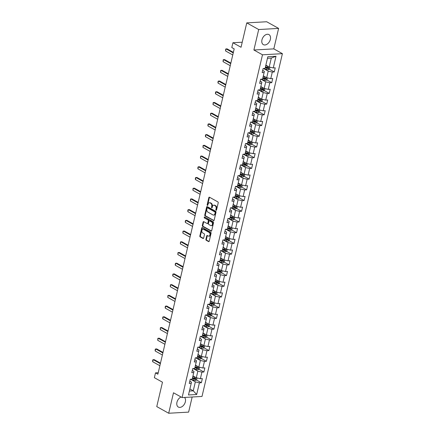<?xml version="1.0" encoding="UTF-8"?>
<svg xmlns="http://www.w3.org/2000/svg" width="435" height="435" viewBox="0 0 435 435"><rect width="100%" height="100%" fill="white"/><g stroke="black" fill="none" stroke-linecap="round" stroke-linejoin="round"><path stroke-width="0.65" d="M216.097 210.301A0.506 0.348 -93.2 0 0 216.532 210.013L218.212 202.851A0.723 0.495 -93.2 0 0 217.902 201.916L209.469 197.213A0.723 0.495 -93.2 0 0 208.843 197.62L207.163 204.787A0.506 0.348 -93.2 0 0 207.821 205.151L208.039 204.227A2.316 1.577 -93.2 0 1 209.404 202.748A2.316 1.577 -93.2 0 1 210.04 202.906L210.747 203.297A2.316 1.577 -93.2 0 1 211.736 206.293L211.519 207.218A0.506 0.348 -93.2 0 0 212.177 207.582L212.394 206.658A2.316 1.577 -93.2 0 1 213.764 205.179A2.316 1.577 -93.2 0 1 214.401 205.336L215.102 205.728A2.316 1.577 -93.2 0 1 216.097 208.724L215.88 209.648A0.506 0.348 -93.2 0 0 216.097 210.301M181.074 397.008A5.753 3.861 119.2 0 0 176.953 402.277A5.753 3.861 119.2 0 0 178.35 407.062A5.753 3.861 119.2 0 0 185.353 401.799A5.753 3.861 119.2 0 0 184.516 397.432M270.358 39.378A5.753 3.861 119.2 0 0 268.96 34.593A5.753 3.861 119.2 0 0 261.957 39.857A5.753 3.861 119.2 0 0 263.354 44.642A5.753 3.861 119.2 0 0 270.358 39.378M205.918 239.337A0.723 0.495 -93.2 0 0 206.233 240.278L208.599 241.594A0.723 0.495 -93.2 0 0 209.224 241.18L211.089 233.225A0.723 0.495 -93.2 0 0 210.779 232.29L202.346 227.587A0.723 0.495 -93.2 0 0 201.72 228L199.855 235.955A0.723 0.495 -93.2 0 0 200.165 236.89L203.02 238.483A0.723 0.495 -93.2 0 0 203.651 238.07L204.445 234.666A0.723 0.495 -93.2 0 0 204.135 233.731L202.721 232.942A1.936 1.321 -93.2 0 1 201.829 230.816A1.936 1.321 -93.2 0 1 203.031 229.201A1.936 1.321 -93.2 0 1 203.564 229.332L209.115 232.431A1.936 1.321 -93.2 0 1 210.007 234.552A1.936 1.321 -93.2 0 1 208.805 236.167A1.936 1.321 -93.2 0 1 208.273 236.036L207.348 235.52A0.723 0.495 -93.2 0 0 206.717 235.933L205.918 239.337L206.456 239.31A0.723 0.495 -93.2 0 0 206.772 240.245L209.05 241.517M258.694 29.536L253.893 50.003L273.816 48.878L278.617 28.405L258.694 29.536L246.759 22.881L241.039 47.263L232.926 42.739L231.801 47.545L234.188 48.878L157.883 374.203L155.496 372.871L154.365 377.683L162.483 382.207L156.763 406.594L168.693 413.25L188.616 412.119L192.161 397.003M253.893 50.003L262.484 54.799L182.091 397.574L173.494 392.778L168.693 413.25M213.514 220.627A0.723 0.495 -93.2 0 0 214.14 220.213L216.01 212.258A0.723 0.495 -93.2 0 0 215.7 211.323L207.267 206.614A0.723 0.495 -93.2 0 0 206.636 207.027L204.771 214.988A0.723 0.495 -93.2 0 0 205.081 215.923L213.906 220.605M213.547 222.742L211.682 230.697A0.723 0.495 -93.2 0 1 211.057 231.11L202.623 226.407A0.723 0.495 -93.2 0 1 202.313 225.471L203.112 222.067A0.723 0.495 -93.2 0 1 203.738 221.654L207.158 223.557A0.723 0.495 -93.2 0 0 207.783 223.15L208.316 220.888A0.723 0.495 -93.2 0 0 208.006 219.952L204.445 217.968A0.506 0.348 -93.2 0 1 204.662 217.021L213.237 221.806A0.723 0.495 -93.2 0 1 213.547 222.742M246.759 22.881L266.682 21.75L278.617 28.405M262.484 54.799L282.407 53.668L202.009 396.443L182.091 397.574M196.381 379.934L201.378 382.718L202.346 378.597L200.377 378.711L201.927 372.115L203.89 372.007L204.858 367.885L202.889 367.994L204.439 361.398L206.402 361.289L207.37 357.168L205.407 357.276L206.951 350.686L208.92 350.572L209.882 346.45L207.919 346.564L209.463 339.969L211.432 339.855L212.4 335.733L210.431 335.847L211.981 329.251L213.944 329.143L214.912 325.021L212.943 325.13L214.493 318.534L216.456 318.425L217.424 314.304L215.461 314.413L217.005 307.822L218.968 307.708L219.936 303.587L217.973 303.701L219.517 297.105L221.486 296.991L222.448 292.869L220.485 292.983L222.035 286.388L223.998 286.279L224.966 282.157L222.997 282.266L224.547 275.67L226.51 275.562L227.478 271.44L225.515 271.549L227.059 264.958L229.022 264.844L229.99 260.723L228.027 260.837L229.571 254.241L231.54 254.127L232.502 250.005L230.539 250.12L232.083 243.524L234.052 243.415L235.02 239.293L233.051 239.402L234.601 232.807L236.564 232.698L237.532 228.576L235.563 228.685L237.113 222.089L239.076 221.98L240.044 217.859L238.081 217.973L239.625 211.377L241.594 211.263L242.556 207.142L240.593 207.256L242.137 200.66L244.106 200.551L245.074 196.43L243.105 196.538L244.655 189.943L246.618 189.834L247.586 185.712L245.617 185.821L247.167 179.225L249.13 179.117L250.098 174.995L248.135 175.104L249.679 168.514L251.647 168.399L252.61 164.278L250.647 164.392L252.191 157.796L254.16 157.682L255.127 153.566L253.159 153.675L254.709 147.079L256.672 146.97L257.64 142.849L255.671 142.957L257.221 136.362L259.184 136.253L260.152 132.131L258.189 132.24L259.733 125.65L261.696 125.536L262.664 121.414L260.701 121.528L262.245 114.932L264.214 114.818L265.181 110.697L263.213 110.811L264.763 104.215L266.726 104.106L267.694 99.985L265.725 100.093L267.275 93.498L269.238 93.389L270.206 89.267L268.243 89.376L269.787 82.786L271.75 82.672L272.718 78.55L270.755 78.664L272.299 72.069L274.267 71.954L275.23 67.833L273.267 67.947L276.007 56.267L267.824 56.735L265.084 68.409L263.121 68.523L262.153 72.645L264.116 72.531L264.36 71.345L262.675 70.405M201.378 382.718L199.409 382.833L196.674 394.507L188.491 394.975L191.226 383.295L189.263 383.409L190.231 379.287L192.194 379.173L193.744 372.577L191.775 372.692L192.743 368.57L194.706 368.456L196.256 361.866L194.287 361.974L195.255 357.853L197.224 357.744L198.768 351.148L196.805 351.257L197.767 347.135L199.736 347.027L201.28 340.431L199.317 340.545L200.285 336.424L202.248 336.309L203.797 329.714L201.829 329.828L202.797 325.706L204.76 325.592L206.31 319.002L204.341 319.111L205.309 314.989L207.277 314.88L208.822 308.284L206.859 308.393L207.821 304.272L209.79 304.163L211.334 297.567L209.371 297.681L210.339 293.56L212.302 293.446L213.846 286.85L211.883 286.964L212.851 282.842L214.814 282.728L216.364 276.138L214.395 276.247L215.363 272.125L217.326 272.016L218.876 265.421L216.913 265.529L217.875 261.408L219.844 261.299L221.388 254.703L219.425 254.818L220.393 250.696L222.356 250.582L223.9 243.986L221.937 244.1L222.905 239.979L224.868 239.864L226.417 233.274L224.449 233.383L225.417 229.261L227.38 229.153L228.93 222.557L226.961 222.666L227.929 218.544L229.897 218.435L231.442 211.84L229.479 211.948L230.447 207.832L232.41 207.718L233.954 201.122L231.991 201.236L232.959 197.115L234.922 197.001L236.471 190.41L234.503 190.519L235.471 186.397L237.434 186.289L238.984 179.693L237.015 179.802L237.983 175.68L239.951 175.571L241.496 168.976L239.533 169.084L240.495 164.963L242.464 164.854L244.008 158.258L242.045 158.373L243.013 154.251L244.976 154.137L246.525 147.541L244.557 147.655L245.525 143.534L247.488 143.419L249.037 136.829L247.069 136.938L248.037 132.816L250.005 132.708L251.55 126.112L249.587 126.221L250.549 122.099L252.517 121.99L254.062 115.395L252.099 115.509L253.067 111.387L255.03 111.273L256.574 104.677L254.611 104.791L255.579 100.67L257.542 100.556L259.091 93.965L257.123 94.074L258.091 89.953L260.059 89.844L261.604 83.248L259.641 83.357L260.603 79.235L262.571 79.126L264.116 72.531M193.526 368.755L197.86 371.175L196.315 377.765L192.961 375.9M192.303 370.451L193.988 371.392L193.744 372.577M196.315 377.765L200.377 378.711M197.86 371.175L201.927 372.115M196.038 358.038L200.377 360.457L198.828 367.053L195.478 365.183M194.815 359.734L196.5 360.675L196.256 361.866M198.828 367.053L202.889 367.994M200.377 360.457L204.439 361.398M198.55 347.32L202.889 349.74L201.34 356.336L197.99 354.465M197.327 349.022L199.012 349.963L198.768 351.148M201.34 356.336L205.407 357.276M202.889 349.74L206.951 350.686M201.068 336.603L205.402 339.023L203.857 345.618L200.502 343.748M199.839 338.305L201.525 339.246L201.28 340.431M203.857 345.618L207.919 346.564M205.402 339.023L209.463 339.969M203.58 325.891L207.914 328.311L206.369 334.901L203.014 333.036M202.357 327.588L204.037 328.528L203.797 329.714M206.369 334.901L210.431 335.847M207.914 328.311L211.981 329.251M206.092 315.174L210.431 317.594L208.882 324.189L205.532 322.319M204.869 316.87L206.554 317.811L206.31 319.002M208.882 324.189L212.943 325.13M210.431 317.594L214.493 318.534M208.604 304.456L212.943 306.876L211.394 313.472L208.044 311.601M207.381 306.158L209.066 307.099L208.822 308.284M211.394 313.472L215.461 314.413M212.943 306.876L217.005 307.822M211.122 293.739L215.456 296.159L213.911 302.755L210.556 300.884M209.893 295.441L211.579 296.382L211.334 297.567M213.911 302.755L217.973 303.701M215.456 296.159L219.517 297.105M213.634 283.027L217.968 285.447L216.423 292.037L213.068 290.167M212.41 284.724L214.091 285.664L213.846 286.85M216.423 292.037L220.485 292.983M217.968 285.447L222.035 286.388M216.146 272.31L220.485 274.73L218.935 281.325L215.586 279.455M214.923 274.006L216.608 274.947L216.364 276.138M218.935 281.325L222.997 282.266M220.485 274.73L224.547 275.67M218.658 261.593L222.997 264.012L221.448 270.608L218.098 268.738M217.435 263.295L219.12 264.23L218.876 265.421M221.448 270.608L225.515 271.549M222.997 264.012L227.059 264.958M221.17 250.875L225.509 253.295L223.965 259.891L220.61 258.02M219.947 252.577L221.632 253.518L221.388 254.703M223.965 259.891L228.027 260.837M225.509 253.295L229.571 254.241M223.688 240.163L228.022 242.583L226.477 249.173L223.122 247.303M222.464 241.86L224.145 242.801L223.9 243.986M226.477 249.173L230.539 250.12M228.022 242.583L232.083 243.524M226.2 229.446L230.534 231.866L228.989 238.462L225.64 236.591M224.977 231.143L226.662 232.083L226.417 233.274M228.989 238.462L233.051 239.402M230.534 231.866L234.601 232.807M228.712 218.729L233.051 221.149L231.502 227.744L228.152 225.874M227.489 220.431L229.174 221.366L228.93 222.557M231.502 227.744L235.563 228.685M233.051 221.149L237.113 222.089M231.224 208.012L235.563 210.431L234.019 217.027L230.664 215.156M230.001 209.713L231.686 210.654L231.442 211.84M234.019 217.027L238.081 217.973M235.563 210.431L239.625 211.377M233.742 197.3L238.075 199.719L236.531 206.31L233.176 204.439M232.513 198.996L234.199 199.937L233.954 201.122M236.531 206.31L240.593 207.256M238.075 199.719L242.137 200.66M236.254 186.582L240.588 189.002L239.043 195.598L235.688 193.727M235.03 188.279L236.716 189.22L236.471 190.41M239.043 195.598L243.105 196.538M240.588 189.002L244.655 189.943M238.766 175.865L243.105 178.285L241.555 184.88L238.206 183.01M237.543 177.567L239.228 178.502L238.984 179.693M241.555 184.88L245.617 185.821M243.105 178.285L247.167 179.225M241.278 165.148L245.617 167.567L244.068 174.163L240.718 172.293M240.055 166.85L241.74 167.79L241.496 168.976M244.068 174.163L248.135 175.104M245.617 167.567L249.679 168.514M243.796 154.436L248.129 156.856L246.585 163.446L243.23 161.575M242.567 156.132L244.252 157.073L244.008 158.258M246.585 163.446L250.647 164.392M248.129 156.856L252.191 157.796M246.308 143.719L250.642 146.138L249.097 152.734L245.742 150.863M245.084 145.415L246.765 146.356L246.525 147.541M249.097 152.734L253.159 153.675M250.642 146.138L254.709 147.079M248.82 133.001L253.159 135.421L251.609 142.017L248.26 140.146M247.597 134.703L249.282 135.638L249.037 136.829M251.609 142.017L255.671 142.957M253.159 135.421L257.221 136.362M251.332 122.284L255.671 124.704L254.122 131.299L250.772 129.429M250.109 123.986L251.794 124.927L251.55 126.112M254.122 131.299L258.189 132.24M255.671 124.704L259.733 125.65M253.85 111.572L258.183 113.992L256.639 120.582L253.284 118.711M252.621 113.269L254.306 114.209L254.062 115.395M256.639 120.582L260.701 121.528M258.183 113.992L262.245 114.932M256.362 100.855L260.695 103.274L259.151 109.87L255.796 108M255.138 102.551L256.819 103.492L256.574 104.677M259.151 109.87L263.213 110.811M260.695 103.274L264.763 104.215M258.874 90.137L263.213 92.557L261.663 99.153L258.314 97.282M257.65 91.839L259.336 92.775L259.091 93.965M261.663 99.153L265.725 100.093M263.213 92.557L267.275 93.498M261.386 79.42L265.725 81.84L264.175 88.435L260.826 86.565M260.163 81.122L261.848 82.063L261.604 83.248M264.175 88.435L268.243 89.376M265.725 81.84L269.787 82.786M263.898 68.708L268.237 71.123L266.693 77.718L263.338 75.848M266.693 77.718L270.755 78.664M268.237 71.123L272.299 72.069M276.007 56.267L271.299 58.072L269.205 67.001L265.85 65.136M269.205 67.001L273.267 67.947M273.816 48.878L282.407 53.668M158.231 372.719L155.496 372.871M242.224 42.211L232.926 42.739M271.299 58.072L267.454 58.29M189.899 388.95L193.254 390.82L195.348 381.887L191.014 379.472M189.41 391.038L193.254 390.82L196.674 394.507M189.785 381.169L191.471 382.109L191.226 383.295M195.348 381.887L199.409 382.833M265.41 67.017L267.112 67.969L265.312 67.43M269.27 69.17L274.267 71.954M262.898 77.734L264.6 78.681M266.753 79.888L271.75 82.672M260.386 88.452L262.087 89.398L260.288 88.865M264.241 90.6L269.238 93.389M257.868 99.164L259.57 100.115M261.729 101.317L266.726 104.106M255.356 109.881L257.058 110.833L255.258 110.3M259.216 112.034L264.214 114.818M252.844 120.598L254.546 121.544L252.746 121.012M256.699 122.752L261.696 125.536M250.332 131.316L252.034 132.262L250.234 131.729M254.187 133.463L259.184 136.253M247.814 142.027L249.516 142.979L247.716 142.446M251.675 144.181L256.672 146.97M245.302 152.745L247.004 153.696M249.163 154.898L254.16 157.682M242.79 163.462L244.492 164.408L242.692 163.875M246.645 165.615L251.647 168.399M240.278 174.179L241.98 175.126M244.133 176.327L249.13 179.117M237.76 184.891L239.467 185.843L237.668 185.31M241.621 187.045L246.618 189.834M235.248 195.609L236.95 196.56M239.109 197.762L244.106 200.551M232.736 206.326L234.438 207.272L232.638 206.739M236.591 208.479L241.594 211.263M230.224 217.043L231.926 217.989L230.126 217.456M234.079 219.191L239.076 221.98M227.712 227.755L229.414 228.707L227.614 228.174M231.567 229.908L236.564 232.698M225.194 238.472L226.896 239.424L225.096 238.891M229.055 240.626L234.052 243.415M222.682 249.19L224.384 250.136M226.543 251.343L231.54 254.127M220.17 259.907L221.872 260.853L220.072 260.32M224.025 262.055L229.022 264.844M217.658 270.619L219.36 271.57M221.513 272.772L226.51 275.562M215.14 281.336L216.842 282.288L215.042 281.755M219.001 283.489L223.998 286.279M212.628 292.054L214.33 293.005M216.489 294.207L221.486 296.991M210.116 302.771L211.818 303.717L210.018 303.184M213.971 304.919L218.968 307.708M207.604 313.483L209.306 314.434L207.506 313.901M211.459 315.636L216.456 318.425M205.086 324.2L206.788 325.152L204.988 324.619M208.947 326.353L213.944 329.143M202.574 334.917L204.276 335.869L202.476 335.331M206.435 337.071L211.432 339.855M200.062 345.635L201.764 346.581M203.917 347.782L208.92 350.572M197.55 356.347L199.252 357.298L197.452 356.765M201.405 358.5L206.402 361.289M195.032 367.064L196.74 368.015M198.893 369.217L203.89 372.007M192.52 377.781L194.222 378.733L192.422 378.194M216.494 210.132A0.506 0.348 -93.2 0 1 216.418 209.616L216.635 208.691A2.316 1.577 -93.2 0 0 215.64 205.695L215.102 205.728M213.764 205.179L214.303 205.151A2.316 1.577 -93.2 0 1 214.939 205.304L215.64 205.695M209.404 202.748L209.942 202.721A2.316 1.577 -93.2 0 1 210.578 202.873L211.285 203.265A2.316 1.577 -93.2 0 1 212.275 206.261L212.057 207.185A0.506 0.348 -93.2 0 0 212.133 207.702M209.556 197.256A0.723 0.495 -93.2 0 0 209.382 197.593L207.702 204.754A0.506 0.348 -93.2 0 0 207.778 205.271M207.348 206.663A0.723 0.495 -93.2 0 0 207.174 207L205.309 214.955A0.723 0.495 -93.2 0 0 205.619 215.891L213.971 220.55M215.178 212.633A0.506 0.348 -93.2 0 0 214.961 211.975L207.56 207.848A0.506 0.348 -93.2 0 0 207.12 208.137L206.891 209.115A2.316 1.577 -93.2 0 0 207.881 212.106L212.943 214.933A2.316 1.577 -93.2 0 0 213.58 215.086A2.316 1.577 -93.2 0 0 214.95 213.612L215.178 212.633L215.716 212.601A0.506 0.348 -93.2 0 0 215.499 211.948L214.961 211.975M207.821 207.832A0.506 0.348 -93.2 0 1 208.099 207.816L215.499 211.948M213.58 215.086L214.118 215.053A2.316 1.577 -93.2 0 0 215.488 213.58L214.95 213.612M215.716 212.601L215.488 213.58M211.513 231.034L203.161 226.374L202.623 226.407M203.819 221.698A0.723 0.495 -93.2 0 0 203.651 222.035L202.851 225.439A0.723 0.495 -93.2 0 0 203.161 226.374M207.696 223.53A0.723 0.495 -93.2 0 0 208.321 223.117L208.854 220.86A0.723 0.495 -93.2 0 0 208.544 219.92L204.445 217.968M204.831 217.114A0.506 0.348 -93.2 0 0 204.983 217.935M210.709 225.542A1.936 1.321 -93.2 0 0 211.241 225.667A1.936 1.321 -93.2 0 0 212.443 224.058A1.936 1.321 -93.2 0 0 211.551 221.932L209.599 220.844A0.723 0.495 -93.2 0 0 208.969 221.252L208.441 223.514A0.723 0.495 -93.2 0 0 208.751 224.449L210.709 225.542M211.241 225.667L211.78 225.64A1.936 1.321 -93.2 0 0 212.981 224.025A1.936 1.321 -93.2 0 0 212.09 221.904L211.551 221.932M209.746 220.833A0.723 0.495 -93.2 0 1 210.138 220.811L212.09 221.904M207.43 235.569A0.723 0.495 -93.2 0 0 207.256 235.906L206.456 239.31M208.805 236.167L209.344 236.134A1.936 1.321 -93.2 0 0 210.545 234.525A1.936 1.321 -93.2 0 0 209.654 232.399L209.115 232.431M203.031 229.201L203.569 229.174A1.936 1.321 -93.2 0 1 204.102 229.305L209.654 232.399M202.427 227.63A0.723 0.495 -93.2 0 0 202.259 227.967L200.394 235.922A0.723 0.495 -93.2 0 0 200.704 236.857L203.477 238.407M267.655 66.136A1.952 0.566 -166.8 0 1 267.373 66.06L265.747 65.582M266.546 65.522L265.812 65.304M269.972 67.18L269.542 69.002L268.308 69.752A1.952 0.566 -166.8 0 1 266.568 69.497L263.251 68.512M265.247 67.708L266.878 68.192A1.952 0.566 13.2 0 0 268.15 68.436L268.346 67.61A1.952 0.566 -166.8 0 1 267.068 67.365L265.442 66.887M267.655 67.229L267.465 68.05A0.995 0.288 -166.8 0 1 267.123 67.969M232.758 54.968L225.58 50.96L225.721 49.046L227.032 48.845L233.367 52.379M225.58 50.96L226.064 48.899L233.242 52.907M265.138 76.854A1.952 0.566 -166.8 0 1 264.861 76.777L263.235 76.294M264.034 76.239L263.3 76.022M267.46 77.898L267.03 79.719L265.796 80.464A1.952 0.566 -166.8 0 1 264.056 80.214L260.739 79.23M262.735 78.425L264.36 78.909A1.952 0.566 13.2 0 0 265.638 79.148L265.828 78.327A1.952 0.566 -166.8 0 1 264.556 78.082L262.93 77.599M265.143 77.941L264.948 78.768A0.995 0.288 -166.8 0 1 264.605 78.686L262.8 78.148M262.626 87.571A1.952 0.566 -166.8 0 1 262.349 87.495L260.723 87.011M261.522 86.951L260.788 86.734M264.948 88.615L264.518 90.436L263.278 91.181A1.952 0.566 -166.8 0 1 261.544 90.931L258.227 89.947M260.222 89.142L261.848 89.626A1.952 0.566 13.2 0 0 263.126 89.866L263.316 89.044A1.952 0.566 -166.8 0 1 262.044 88.8L260.413 88.316M262.631 88.658L262.435 89.485A0.995 0.288 -166.8 0 1 262.093 89.403M230.245 65.68L223.063 61.678L223.209 59.764L224.52 59.562L230.849 63.097M223.063 61.678L223.546 59.617L230.729 63.619M227.733 76.397L220.55 72.395L220.697 70.481L222.002 70.28L228.337 73.809M220.55 72.395L221.034 70.334L228.212 74.336M260.114 98.288A1.952 0.566 -166.8 0 1 259.836 98.212L258.205 97.728M259.01 97.668L258.27 97.451M262.43 99.332L262.006 101.148L260.766 101.899A1.952 0.566 -166.8 0 1 259.032 101.643L255.715 100.664M257.71 99.86L259.336 100.338A1.952 0.566 13.2 0 0 260.608 100.583L260.804 99.756A1.952 0.566 -166.8 0 1 259.526 99.517L257.901 99.033M260.119 99.376L259.923 100.197A0.995 0.288 -166.8 0 1 259.581 100.115L257.77 99.582M257.602 109A1.952 0.566 -166.8 0 1 257.324 108.924L255.693 108.445M256.492 108.386L255.758 108.168M259.918 110.044L259.494 111.866L258.254 112.616A1.952 0.566 -166.8 0 1 256.514 112.36L253.197 111.376M255.193 110.572L256.824 111.055A1.952 0.566 13.2 0 0 258.096 111.3L258.292 110.474A1.952 0.566 -166.8 0 1 257.014 110.234L255.388 109.75M257.602 110.093L257.411 110.914A0.995 0.288 -166.8 0 1 257.069 110.833M255.084 119.717A1.952 0.566 -166.8 0 1 254.807 119.641L253.181 119.157M253.98 119.103L253.246 118.885M257.406 120.761L256.976 122.583L255.742 123.328A1.952 0.566 -166.8 0 1 254.002 123.078L250.685 122.094M252.681 121.289L254.306 121.773A1.952 0.566 13.2 0 0 255.584 122.012L255.775 121.191A1.952 0.566 -166.8 0 1 254.502 120.946L252.876 120.468M255.089 120.805L254.894 121.631A0.995 0.288 -166.8 0 1 254.551 121.55M225.216 87.114L218.038 83.107L217.94 82.226L218.185 81.193L219.49 80.992L225.825 84.526M218.038 83.107L218.522 81.046L225.7 85.053M222.704 97.831L215.526 93.824L215.428 92.943L215.673 91.91L216.978 91.709L223.313 95.243M215.526 93.824L216.01 91.763L223.188 95.771M220.192 108.543L213.009 104.541L213.155 102.627L214.466 102.426L220.795 105.961M213.009 104.541L213.493 102.481L220.675 106.483M217.679 119.261L210.496 115.259L210.643 113.345L211.948 113.144L218.283 116.672M210.496 115.259L210.98 113.198L218.158 117.2M215.162 129.978L207.984 125.976L207.886 125.09L208.131 124.057L209.436 123.855L215.771 127.39M207.984 125.976L208.468 123.915L215.646 127.917M212.65 140.695L205.472 136.688L205.374 135.807L205.619 134.774L206.924 134.573L213.259 138.107M205.472 136.688L205.956 134.627L213.134 138.635M210.138 151.413L202.96 147.405L203.101 145.491L204.412 145.29L210.741 148.824M202.96 147.405L203.439 145.344L210.622 149.352M207.625 162.125L200.443 158.123L200.589 156.208L201.894 156.007L208.229 159.536M200.443 158.123L200.926 156.062L208.109 160.064M205.108 172.842L197.93 168.84L197.833 167.953L198.077 166.92L199.382 166.719L205.717 170.254M197.93 168.84L198.414 166.779L205.592 170.781M202.596 183.559L195.418 179.552L195.32 178.671L195.565 177.638L196.87 177.436L203.205 180.971M195.418 179.552L195.902 177.491L203.08 181.498M200.084 194.276L192.906 190.269L193.048 188.355L194.358 188.154L200.693 191.688M192.906 190.269L193.385 188.208L200.568 192.216M197.572 204.988L190.389 200.986L190.535 199.072L191.84 198.871L198.175 202.4M190.389 200.986L190.873 198.925L198.055 202.927M195.054 215.706L187.876 211.704L187.779 210.817L188.023 209.784L189.328 209.583L195.663 213.117M187.876 211.704L188.36 209.643L195.538 213.645M192.542 226.423L185.364 222.415L185.267 221.535L185.511 220.501L186.816 220.3L193.151 223.835M185.364 222.415L185.848 220.355L193.026 224.362M190.03 237.14L182.852 233.133L182.994 231.219L184.304 231.018L190.639 234.552M182.852 233.133L183.336 231.072L190.514 235.079M187.518 247.852L180.335 243.85L180.481 241.936L181.792 241.735L188.121 245.264M180.335 243.85L180.819 241.789L188.002 245.791M185.005 258.569L177.823 254.567L177.969 252.648L179.274 252.447L185.609 255.981M177.823 254.567L178.306 252.507L185.484 256.509M182.488 269.287L175.31 265.279L175.213 264.398L175.457 263.365L176.762 263.164L183.097 266.698M175.31 265.279L175.794 263.218L182.972 267.226M179.976 280.004L172.798 275.997L172.7 275.11L172.945 274.083L174.25 273.881L180.585 277.416M172.798 275.997L173.282 273.936L180.46 277.943M252.572 130.435A1.952 0.566 -166.8 0 1 252.295 130.359L250.669 129.875M251.468 129.82L250.734 129.597M254.894 131.479L254.464 133.3L253.224 134.045A1.952 0.566 -166.8 0 1 251.49 133.795L248.173 132.811M250.168 132.006L251.794 132.49A1.952 0.566 13.2 0 0 253.072 132.729L253.262 131.908A1.952 0.566 -166.8 0 1 251.99 131.664L250.359 131.18M252.577 131.522L252.382 132.349A0.995 0.288 -166.8 0 1 252.039 132.267M250.06 141.152A1.952 0.566 -166.8 0 1 249.782 141.076L248.151 140.592M248.956 140.532L248.216 140.315M252.376 142.196L251.952 144.012L250.712 144.763A1.952 0.566 -166.8 0 1 248.978 144.507L245.661 143.528M247.656 142.724L249.282 143.202A1.952 0.566 13.2 0 0 250.555 143.447L250.75 142.62A1.952 0.566 -166.8 0 1 249.478 142.381L247.847 141.897M250.065 142.24L249.869 143.066A0.995 0.288 -166.8 0 1 249.527 142.979M247.548 151.864A1.952 0.566 -166.8 0 1 247.27 151.793L245.639 151.309M246.438 151.25L245.704 151.032M249.864 152.908L249.44 154.73L248.2 155.48A1.952 0.566 -166.8 0 1 246.46 155.224L243.143 154.24M245.139 153.435L246.77 153.919A1.952 0.566 13.2 0 0 248.042 154.164L248.238 153.337A1.952 0.566 -166.8 0 1 246.96 153.098L245.335 152.614M247.548 152.957L247.357 153.778A0.995 0.288 -166.8 0 1 247.015 153.696L245.204 153.163M245.035 162.581A1.952 0.566 -166.8 0 1 244.753 162.505L243.127 162.027M243.926 161.967L243.192 161.749M247.352 163.625L246.922 165.447L245.688 166.192A1.952 0.566 -166.8 0 1 243.948 165.942L240.631 164.957M242.627 164.153L244.258 164.637A1.952 0.566 13.2 0 0 245.53 164.876L245.721 164.055A1.952 0.566 -166.8 0 1 244.448 163.81L242.822 163.332M245.035 163.669L244.845 164.495A0.995 0.288 -166.8 0 1 244.503 164.414M242.518 173.299A1.952 0.566 -166.8 0 1 242.241 173.222L240.615 172.738M241.414 172.684L240.68 172.461M244.84 174.343L244.41 176.164L243.17 176.909A1.952 0.566 -166.8 0 1 241.436 176.659L238.119 175.675M240.115 174.87L241.74 175.354A1.952 0.566 13.2 0 0 243.018 175.593L243.208 174.772A1.952 0.566 -166.8 0 1 241.936 174.527L240.305 174.043M242.523 174.386L242.328 175.213A0.995 0.288 -166.8 0 1 241.985 175.131L240.18 174.593M240.006 184.016A1.952 0.566 -166.8 0 1 239.728 183.94L238.097 183.456M238.902 183.396L238.162 183.178M242.322 185.06L241.898 186.876L240.658 187.626A1.952 0.566 -166.8 0 1 238.924 187.371L235.607 186.392M237.602 185.587L239.228 186.066A1.952 0.566 13.2 0 0 240.501 186.31L240.696 185.484A1.952 0.566 -166.8 0 1 239.424 185.245L237.793 184.761M240.011 185.103L239.815 185.93A0.995 0.288 -166.8 0 1 239.473 185.843M237.494 194.728A1.952 0.566 -166.8 0 1 237.216 194.657L235.585 194.173M236.384 194.113L235.65 193.896M239.81 195.772L239.386 197.593L238.146 198.344A1.952 0.566 -166.8 0 1 236.406 198.088L233.095 197.104M235.085 196.299L236.716 196.783A1.952 0.566 13.2 0 0 237.988 197.028L238.184 196.201A1.952 0.566 -166.8 0 1 236.906 195.962L235.281 195.478M237.494 195.821L237.303 196.642A0.995 0.288 -166.8 0 1 236.961 196.56L235.15 196.027M234.982 205.445A1.952 0.566 -166.8 0 1 234.699 205.369L233.073 204.89M233.872 204.831L233.138 204.613M237.298 206.489L236.868 208.311L235.634 209.056A1.952 0.566 -166.8 0 1 233.894 208.805L230.577 207.821M232.573 207.017L234.204 207.5A1.952 0.566 13.2 0 0 235.476 207.745L235.667 206.919A1.952 0.566 -166.8 0 1 234.394 206.674L232.768 206.195M234.982 206.533L234.791 207.359A0.995 0.288 -166.8 0 1 234.449 207.277M232.464 216.162A1.952 0.566 -166.8 0 1 232.187 216.086L230.561 215.602M231.36 215.548L230.626 215.325M234.786 217.206L234.356 219.028L233.117 219.773A1.952 0.566 -166.8 0 1 231.382 219.523L228.065 218.539M230.061 217.734L231.686 218.218A1.952 0.566 13.2 0 0 232.964 218.457L233.155 217.636A1.952 0.566 -166.8 0 1 231.882 217.391L230.251 216.907M232.469 217.25L232.274 218.076A0.995 0.288 -166.8 0 1 231.931 217.995M229.952 226.88A1.952 0.566 -166.8 0 1 229.675 226.804L228.049 226.32M228.848 226.26L228.109 226.042M232.268 227.924L231.844 229.74L230.604 230.49A1.952 0.566 -166.8 0 1 228.87 230.235L225.553 229.256M227.548 228.451L229.174 228.93A1.952 0.566 13.2 0 0 230.447 229.174L230.642 228.348A1.952 0.566 -166.8 0 1 229.37 228.109L227.739 227.625M229.957 227.967L229.762 228.794A0.995 0.288 -166.8 0 1 229.419 228.707M227.44 237.597A1.952 0.566 -166.8 0 1 227.162 237.521L225.531 237.037M226.33 236.977L225.596 236.76M229.756 238.636L229.332 240.457L228.092 241.207A1.952 0.566 -166.8 0 1 226.358 240.952L223.041 239.968M225.031 239.163L226.662 239.647A1.952 0.566 13.2 0 0 227.935 239.892L228.13 239.065A1.952 0.566 -166.8 0 1 226.852 238.826L225.227 238.342M227.44 238.684L227.249 239.506A0.995 0.288 -166.8 0 1 226.907 239.424M224.928 248.309A1.952 0.566 -166.8 0 1 224.645 248.233L223.019 247.754M223.818 247.694L223.084 247.477M227.244 249.353L226.814 251.174L225.58 251.919A1.952 0.566 -166.8 0 1 223.84 251.669L220.523 250.685M222.519 249.88L224.15 250.364A1.952 0.566 13.2 0 0 225.422 250.609L225.618 249.782A1.952 0.566 -166.8 0 1 224.34 249.538L222.715 249.059M224.928 249.396L224.737 250.223A0.995 0.288 -166.8 0 1 224.395 250.141L222.584 249.603M222.41 259.026A1.952 0.566 -166.8 0 1 222.133 258.95L220.507 258.466M221.306 258.412L220.572 258.189M224.732 260.07L224.302 261.892L223.068 262.637A1.952 0.566 -166.8 0 1 221.328 262.387L218.011 261.402M220.007 260.598L221.632 261.082A1.952 0.566 13.2 0 0 222.91 261.321L223.101 260.5A1.952 0.566 -166.8 0 1 221.828 260.255L220.202 259.771M222.415 260.114L222.22 260.94A0.995 0.288 -166.8 0 1 221.877 260.859M219.898 269.743A1.952 0.566 -166.8 0 1 219.621 269.667L217.995 269.183M218.794 269.124L218.06 268.906M222.214 270.787L221.79 272.604L220.55 273.354A1.952 0.566 -166.8 0 1 218.816 273.098L215.499 272.12M217.495 271.315L219.12 271.793A1.952 0.566 13.2 0 0 220.393 272.038L220.588 271.212A1.952 0.566 -166.8 0 1 219.316 270.972L217.685 270.488M219.903 270.831L219.708 271.657A0.995 0.288 -166.8 0 1 219.365 271.57L217.56 271.038M217.386 280.461A1.952 0.566 -166.8 0 1 217.108 280.385L215.477 279.901M216.282 279.841L215.542 279.623M219.702 281.499L219.278 283.321L218.038 284.071A1.952 0.566 -166.8 0 1 216.304 283.816L212.987 282.832M214.977 282.027L216.608 282.511A1.952 0.566 13.2 0 0 217.881 282.755L218.076 281.929A1.952 0.566 -166.8 0 1 216.799 281.69L215.173 281.206M217.386 281.548L217.195 282.369A0.995 0.288 -166.8 0 1 216.853 282.288M214.874 291.173A1.952 0.566 -166.8 0 1 214.596 291.097L212.965 290.618M213.764 290.558L213.03 290.341M217.19 292.217L216.76 294.038L215.526 294.783A1.952 0.566 -166.8 0 1 213.786 294.533L210.469 293.549M212.465 292.744L214.096 293.228A1.952 0.566 13.2 0 0 215.368 293.473L215.564 292.646A1.952 0.566 -166.8 0 1 214.286 292.402L212.661 291.923M214.874 292.266L214.683 293.087A0.995 0.288 -166.8 0 1 214.341 293.005L212.53 292.467M212.356 301.89A1.952 0.566 -166.8 0 1 212.079 301.814L210.453 301.33M211.252 301.276L210.518 301.058M214.678 302.934L214.248 304.756L213.014 305.5A1.952 0.566 -166.8 0 1 211.274 305.25L207.957 304.266M209.953 303.461L211.579 303.945A1.952 0.566 13.2 0 0 212.856 304.185L213.047 303.364A1.952 0.566 -166.8 0 1 211.774 303.119L210.148 302.635M212.362 302.978L212.166 303.804A0.995 0.288 -166.8 0 1 211.823 303.722M209.844 312.607A1.952 0.566 -166.8 0 1 209.567 312.531L207.941 312.047M208.74 311.987L208.006 311.77M212.166 313.651L211.736 315.467L210.496 316.218A1.952 0.566 -166.8 0 1 208.762 315.968L205.445 314.983M207.441 314.179L209.066 314.657A1.952 0.566 13.2 0 0 210.344 314.902L210.535 314.075A1.952 0.566 -166.8 0 1 209.262 313.836L207.631 313.352M209.849 313.695L209.654 314.521A0.995 0.288 -166.8 0 1 209.311 314.434M207.332 323.325A1.952 0.566 -166.8 0 1 207.055 323.248L205.423 322.765M206.228 322.705L205.489 322.487M209.648 324.363L209.224 326.185L207.984 326.935A1.952 0.566 -166.8 0 1 206.25 326.68L202.933 325.695M204.928 324.891L206.554 325.375A1.952 0.566 13.2 0 0 207.827 325.619L208.022 324.793A1.952 0.566 -166.8 0 1 206.75 324.553L205.119 324.07M207.337 324.412L207.142 325.233A0.995 0.288 -166.8 0 1 206.799 325.152M204.82 334.036A1.952 0.566 -166.8 0 1 204.542 333.96L202.911 333.482M203.71 333.422L202.976 333.205M207.136 335.08L206.712 336.902L205.472 337.647A1.952 0.566 -166.8 0 1 203.732 337.397L200.415 336.413M202.411 335.608L204.042 336.092A1.952 0.566 13.2 0 0 205.315 336.337L205.51 335.51A1.952 0.566 -166.8 0 1 204.232 335.265L202.607 334.787M204.82 335.129L204.629 335.95A0.995 0.288 -166.8 0 1 204.287 335.869M177.464 290.716L170.281 286.714L170.428 284.8L171.738 284.599L178.067 288.133M170.281 286.714L170.765 284.653L177.948 288.655M174.952 301.433L167.769 297.431L167.915 295.512L169.22 295.316L175.555 298.845M167.769 297.431L168.253 295.37L175.43 299.372M172.434 312.151L165.256 308.143L165.159 307.262L165.403 306.229L166.708 306.028L173.043 309.562M165.256 308.143L165.74 306.082L172.918 310.09M169.922 322.868L162.744 318.86L162.647 317.98L162.891 316.946L164.196 316.745L170.531 320.28M162.744 318.86L163.228 316.8L170.406 320.807M202.302 344.754A1.952 0.566 -166.8 0 1 202.025 344.678L200.399 344.194M201.198 344.139L200.464 343.922M204.624 345.798L204.194 347.619L202.96 348.364A1.952 0.566 -166.8 0 1 201.22 348.114L197.903 347.13M199.899 346.325L201.525 346.809A1.952 0.566 13.2 0 0 202.802 347.048L202.993 346.227A1.952 0.566 -166.8 0 1 201.72 345.983L200.095 345.499M202.308 345.841L202.117 346.668A0.995 0.288 -166.8 0 1 201.775 346.586L199.964 346.048M167.41 333.58L160.232 329.578L160.374 327.664L161.684 327.463L168.013 330.997M160.232 329.578L160.711 327.517L167.894 331.519M199.79 355.471A1.952 0.566 -166.8 0 1 199.513 355.395L197.887 354.911M198.686 354.851L197.952 354.634M202.112 356.515L201.682 358.331L200.443 359.082A1.952 0.566 -166.8 0 1 198.708 358.831L195.391 357.847M197.387 357.043L199.012 357.526A1.952 0.566 13.2 0 0 200.29 357.766L200.481 356.945A1.952 0.566 -166.8 0 1 199.208 356.7L197.577 356.216M199.795 356.559L199.6 357.385A0.995 0.288 -166.8 0 1 199.257 357.298M164.898 344.297L157.715 340.295L157.861 338.381L159.167 338.18L165.501 341.709M157.715 340.295L158.199 338.234L165.382 342.236M197.278 366.188A1.952 0.566 -166.8 0 1 197.001 366.112L195.369 365.628M196.174 365.569L195.435 365.351M199.594 367.227L199.17 369.049L197.93 369.799A1.952 0.566 -166.8 0 1 196.196 369.543L192.879 368.559M194.875 367.754L196.5 368.238A1.952 0.566 13.2 0 0 197.773 368.483L197.968 367.657A1.952 0.566 -166.8 0 1 196.696 367.417L195.065 366.933M197.283 367.276L197.088 368.097A0.995 0.288 -166.8 0 1 196.745 368.015L194.94 367.483M162.38 355.014L155.203 351.007L155.105 350.126L155.349 349.093L156.654 348.892L162.989 352.426M155.203 351.007L155.686 348.946L162.864 352.954M194.766 376.9A1.952 0.566 -166.8 0 1 194.488 376.824L192.857 376.346M193.657 376.286L192.922 376.068M197.082 377.944L196.658 379.766L195.418 380.511A1.952 0.566 -166.8 0 1 193.678 380.261L190.361 379.276M192.357 378.472L193.988 378.956A1.952 0.566 13.2 0 0 195.261 379.2L195.456 378.374A1.952 0.566 -166.8 0 1 194.179 378.129L192.553 377.651M194.766 377.993L194.575 378.814A0.995 0.288 -166.8 0 1 194.233 378.733M159.868 365.732L152.69 361.724L152.593 360.843L152.837 359.81L154.142 359.609L160.477 363.143M152.69 361.724L153.174 359.663L160.352 363.671M216.635 208.691L216.097 208.724M214.939 205.304L214.401 205.336M212.057 207.185L211.519 207.218M212.275 206.261L211.736 206.293M211.285 203.265L210.747 203.297M210.578 202.873L210.04 202.906M207.702 204.754L207.163 204.787M209.382 197.593L208.843 197.62M216.418 209.616L215.88 209.648M205.619 215.891L205.081 215.923M205.309 214.955L204.771 214.988M207.174 207L206.636 207.027M208.099 207.816L207.56 207.848M211.448 231.088L211.057 231.11M202.851 225.439L202.313 225.471M203.651 222.035L203.112 222.067M208.321 223.117L207.783 223.15M208.854 220.86L208.316 220.888M208.544 219.92L208.006 219.952M210.138 220.811L209.599 220.844M207.256 235.906L206.717 235.933M204.102 229.305L203.564 229.332M203.411 238.462L203.02 238.483M200.704 236.857L200.165 236.89M200.394 235.922L199.855 235.955M202.259 227.967L201.72 228M208.99 241.572L208.599 241.594M206.772 240.245L206.233 240.278M268.335 69.73L269.004 66.892M267.068 67.365L267.373 66.06M266.568 69.497L266.878 68.192M267.465 68.05L268.15 68.436M265.823 80.448L266.492 77.609M264.556 78.082L264.861 76.777M264.056 80.214L264.36 78.909M264.948 78.768L265.638 79.148M263.311 91.165L263.974 88.321M262.044 88.8L262.349 87.495M261.544 90.931L261.848 89.626M262.435 89.485L263.126 89.866M260.799 101.877L261.462 99.039M259.526 99.517L259.836 98.212M259.032 101.643L259.336 100.338M259.923 100.197L260.608 100.583M258.287 112.594L258.95 109.756M257.014 110.234L257.324 108.924M256.514 112.36L256.824 111.055M257.411 110.914L258.096 111.3M255.769 123.312L256.438 120.473M254.502 120.946L254.807 119.641M254.002 123.078L254.306 121.773M254.894 121.631L255.584 122.012M253.257 134.029L253.926 131.185M251.99 131.664L252.295 130.359M251.49 133.795L251.794 132.49M252.382 132.349L253.072 132.729M250.745 144.741L251.408 141.902M249.478 142.381L249.782 141.076M248.978 144.507L249.282 143.202M249.869 143.066L250.555 143.447M248.233 155.458L248.896 152.62M246.96 153.098L247.27 151.793M246.46 155.224L246.77 153.919M247.357 153.778L248.042 154.164M245.715 166.175L246.384 163.337M244.448 163.81L244.753 162.505M243.948 165.942L244.258 164.637M244.845 164.495L245.53 164.876M243.203 176.893L243.872 174.049M241.936 174.527L242.241 173.222M241.436 176.659L241.74 175.354M242.328 175.213L243.018 175.593M240.691 187.605L241.354 184.766M239.424 185.245L239.728 183.94M238.924 187.371L239.228 186.066M239.815 185.93L240.501 186.31M238.179 198.322L238.842 195.484M236.906 195.962L237.216 194.657M236.406 198.088L236.716 196.783M237.303 196.642L237.988 197.028M235.661 209.039L236.33 206.201M234.394 206.674L234.699 205.369M233.894 208.805L234.204 207.5M234.791 207.359L235.476 207.745M233.149 219.757L233.818 216.918M231.882 217.391L232.187 216.086M231.382 219.523L231.686 218.218M232.274 218.076L232.964 218.457M230.637 230.468L231.3 227.63M229.37 228.109L229.675 226.804M228.87 230.235L229.174 228.93M229.762 228.794L230.447 229.174M228.125 241.186L228.788 238.347M226.852 238.826L227.162 237.521M226.358 240.952L226.662 239.647M227.249 239.506L227.935 239.892M225.607 251.903L226.276 249.065M224.34 249.538L224.645 248.233M223.84 251.669L224.15 250.364M224.737 250.223L225.422 250.609M223.095 262.62L223.764 259.782M221.828 260.255L222.133 258.95M221.328 262.387L221.632 261.082M222.22 260.94L222.91 261.321M220.583 273.332L221.246 270.494M219.316 270.972L219.621 269.667M218.816 273.098L219.12 271.793M219.708 271.657L220.393 272.038M218.071 284.05L218.734 281.211M216.799 281.69L217.108 280.385M216.304 283.816L216.608 282.511M217.195 282.369L217.881 282.755M215.559 294.767L216.222 291.928M214.286 292.402L214.596 291.097M213.786 294.533L214.096 293.228M214.683 293.087L215.368 293.473M213.041 305.484L213.71 302.646M211.774 303.119L212.079 301.814M211.274 305.25L211.579 303.945M212.166 303.804L212.856 304.185M210.529 316.201L211.198 313.358M209.262 313.836L209.567 312.531M208.762 315.968L209.066 314.657M209.654 314.521L210.344 314.902M208.017 326.913L208.68 324.075M206.75 324.553L207.055 323.248M206.25 326.68L206.554 325.375M207.142 325.233L207.827 325.619M205.505 337.631L206.168 334.792M204.232 335.265L204.542 333.96M203.732 337.397L204.042 336.092M204.629 335.95L205.315 336.337M202.987 348.348L203.656 345.51M201.72 345.983L202.025 344.678M201.22 348.114L201.525 346.809M202.117 346.668L202.802 347.048M200.475 359.065L201.144 356.221M199.208 356.7L199.513 355.395M198.708 358.831L199.012 357.526M199.6 357.385L200.29 357.766M197.963 369.777L198.626 366.939M196.696 367.417L197.001 366.112M196.196 369.543L196.5 368.238M197.088 368.097L197.773 368.483M195.451 380.494L196.114 377.656M194.179 378.129L194.488 376.824M193.678 380.261L193.988 378.956M194.575 378.814L195.261 379.2M207.957 207.783L207.419 207.816M207.897 223.579L207.359 223.606M209.936 220.762L209.398 220.795"/></g></svg>
